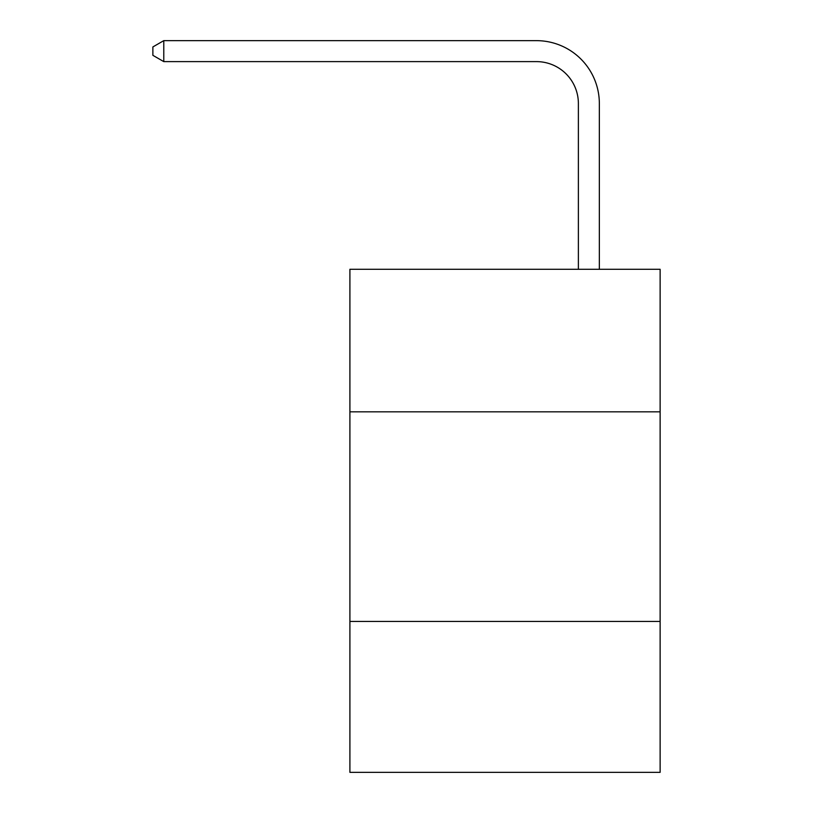 <?xml version="1.0" encoding="UTF-8"?>
<svg xmlns="http://www.w3.org/2000/svg" width="813" height="813" viewBox="0 0 813 813"><rect width="100%" height="100%" fill="white"/><g stroke="black" fill="none" stroke-linecap="round" stroke-linejoin="round"><path stroke-width="1.22" d="M349.905 411.825L660.126 411.825L660.126 269.286L349.905 269.286L349.905 772.35L660.126 772.35L660.126 621.437L349.905 621.437M660.126 621.437L660.126 411.825M578.378 269.286L578.378 103.536A41.92 41.92 0 0 0 536.458 61.615L163.779 61.615L152.874 55.325L152.874 46.941L163.779 40.65L536.458 40.65A62.886 62.886 0 0 1 599.344 103.536L599.344 269.286M578.378 103.536A41.92 41.92 0 0 0 536.458 61.615A41.92 41.92 0 0 1 578.378 103.536A41.92 41.92 0 0 0 536.458 61.615A41.92 41.92 0 0 1 578.378 103.536A41.92 41.92 0 0 0 536.458 61.615A41.92 41.92 0 0 1 578.378 103.536A41.92 41.92 0 0 0 536.458 61.615A41.92 41.92 0 0 1 578.378 103.536A41.92 41.92 0 0 0 536.458 61.615A41.92 41.92 0 0 1 578.378 103.536A41.92 41.92 0 0 0 536.458 61.615A41.92 41.92 0 0 1 578.378 103.536A41.92 41.92 0 0 0 536.458 61.615A41.92 41.92 0 0 1 578.378 103.536A41.92 41.92 0 0 0 536.458 61.615A41.92 41.92 0 0 1 578.378 103.536A41.92 41.92 0 0 0 536.458 61.615A41.92 41.92 0 0 1 578.378 103.536A41.92 41.92 0 0 0 536.458 61.615A41.92 41.92 0 0 1 578.378 103.536A41.92 41.92 0 0 0 536.458 61.615M163.779 61.615L163.779 40.65L536.458 40.65"/></g></svg>
